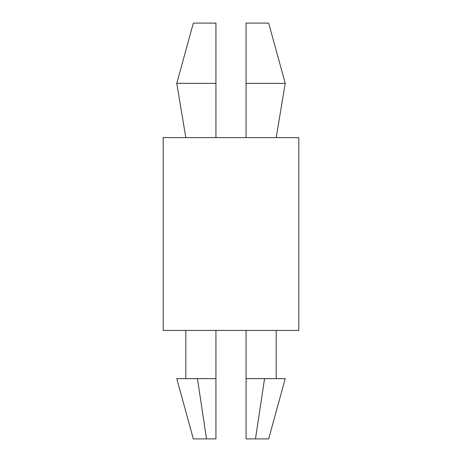 <?xml version="1.0" encoding="UTF-8"?>
<svg xmlns="http://www.w3.org/2000/svg" width="462" height="462" viewBox="0 0 462 462"><rect width="100%" height="100%" fill="white"/><g stroke="black" fill="none" stroke-linecap="round" stroke-linejoin="round"><path stroke-width="0.69" d="M193.335 23.1L215.933 23.1L215.933 83.362L176.767 83.362L193.335 23.1M246.067 83.362L285.233 83.362L268.665 23.1L246.067 23.1L246.067 137.595M163.207 330.428L298.793 330.428L298.793 137.595L163.207 137.595L163.207 330.428M264.553 378.638L285.233 378.638L268.665 438.9L255.48 438.9L264.553 378.638L246.067 378.638L246.067 330.428M197.447 378.638L215.933 378.638L215.933 438.9L206.52 438.9L197.447 378.638L176.767 378.638L193.335 438.9L206.52 438.9M255.48 438.9L246.067 438.9L246.067 378.638M215.933 378.638L215.933 330.428M215.933 137.595L215.933 83.362M276.195 330.428L276.195 378.638M185.805 330.428L185.805 378.638M185.805 137.595L176.767 83.362M276.195 137.595L285.233 83.362"/></g></svg>
